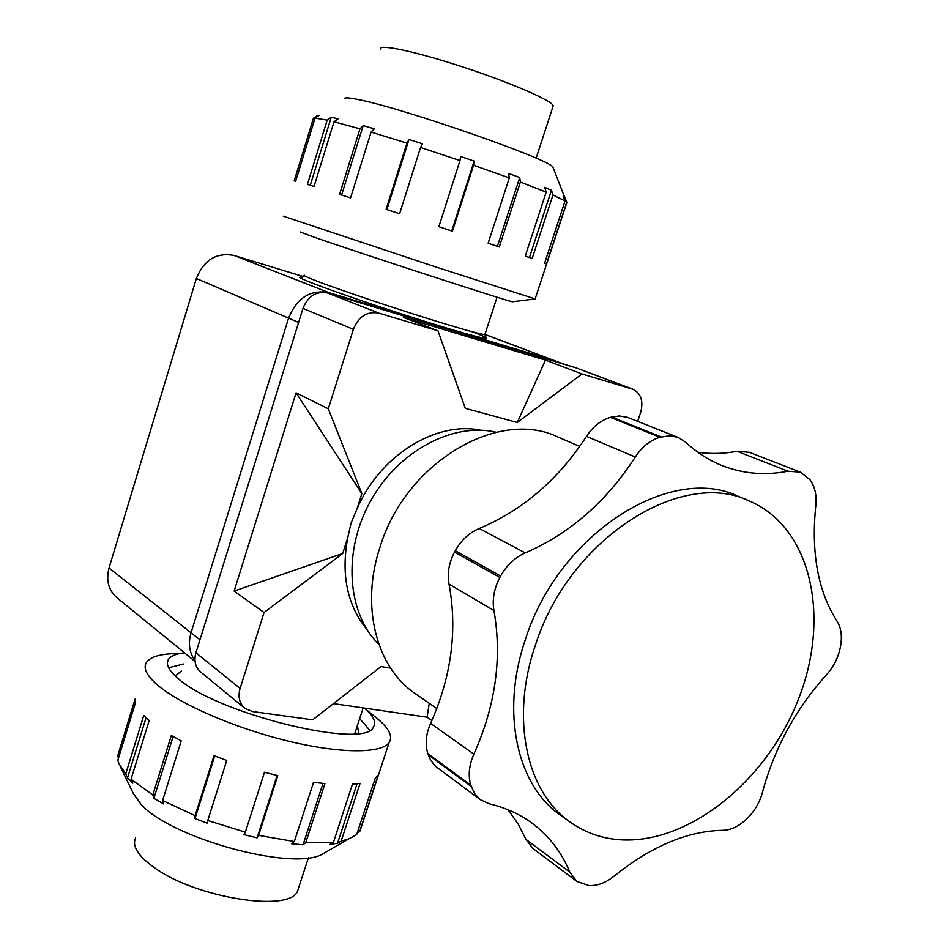 <?xml version="1.0" encoding="UTF-8"?>
<svg xmlns="http://www.w3.org/2000/svg" width="949" height="949" viewBox="0 0 949 949"><rect width="100%" height="100%" fill="white"/><g stroke="black" fill="none" stroke-linecap="round" stroke-linejoin="round"><path stroke-width="1.42" d="M303.466 276.61L234.095 255.471C216.491 252.185 203.916 259.848 196.36 278.484L109.028 568L191.046 632.793C188.009 643.493 189.314 652.734 194.972 660.528C189.314 652.734 188.009 643.493 191.046 632.793L288.579 318.129C296.93 297.82 310.406 289.326 328.995 292.672L554.785 360.762L564.513 364.38M196.36 278.484L288.579 318.129L191.046 632.793L199.954 639.828L298.615 322.446L288.579 318.129C296.93 297.82 310.406 289.326 328.995 292.672L556.067 361.201L485.141 334.463M109.028 568C105.861 580.254 108.471 590.148 116.857 597.656L195.055 661.441M378.912 644.454C347.097 613.422 342.494 551.547 370.395 501.357C398.058 451.024 452.97 421.925 496.232 432.246M749.319 500.977L738.358 496.374C670.421 463.29 558.736 533.789 525.521 639.128C500.242 712.177 517.063 785.819 560.906 815.547L570.598 822.415C526.671 792.652 509.933 718.607 535.45 645.047C569.02 538.961 681.275 467.798 749.319 500.977C812.427 527.81 830.944 619.258 797.658 701.169C765.001 783.305 685.593 846.449 616.53 839.485C599.626 837.706 584.311 832.024 570.598 822.415M579.697 446.421L558.059 437.074C498.462 407.845 405.33 462.566 379.908 547.478C360.264 606.541 376.551 667.811 415.389 693.707L436.777 708.559M367.109 629.745C347.346 605.664 340.881 574.999 347.714 537.751L351.047 523.207L356.777 509.483C379.292 455.923 435.698 420.834 480.336 430.182M545.473 360.122L403.384 317.405L437.999 330.845L465.295 408.355L517.288 422.471L545.473 360.122L581.951 373.953L633.09 389.292C641.133 393.491 643.624 401.308 640.587 412.708L637.645 421.344M356.777 509.483L361.854 493.599L296.064 392.839L328.307 408.805L353.36 329.339C358.675 316.468 367.133 311.058 378.71 313.087L437.999 330.845M361.854 493.599L328.307 408.805M517.288 422.471L581.951 373.953M234.13 591.085L264.047 612.52L342.672 553.516L234.13 591.085L296.064 392.839M342.672 553.516L347.714 537.751M390.597 668.12L381.024 666.566L312.672 719.816L252.41 711.513L244.747 708.215C239.362 703.339 237.819 696.744 240.109 688.44L264.047 612.52M244.747 708.215L200.583 671.939C195.316 667.171 193.762 660.801 195.921 652.817L302.98 308.401C308.034 296.088 316.207 290.94 327.488 292.968L575.972 367.832L633.09 389.292M431.854 720.564L427.086 717.195L429.256 703.339M427.086 717.195L333.467 703.612M470.763 785.203C467.976 775.582 469.008 765.226 473.871 754.111L430.585 723.399C425.911 734.135 424.986 744.206 427.809 753.589L430.609 760.208L435.591 766.377L480.324 799.687L474.808 793.957L470.763 785.203L427.809 753.589M800.339 472.139L749.319 452.305L737.088 451.309L787.967 471.214L800.339 472.139L809.77 479.518C814.883 486.315 816.887 495.081 815.772 505.817C810.992 553.101 818.05 591.524 836.971 621.061C841.158 627.811 842.344 636.257 840.517 646.399L840.268 647.692C838.145 657.859 833.613 666.803 826.662 674.549C795.784 708.832 774.372 748.132 762.427 792.451C759.71 802.439 754.657 811.087 747.254 818.418L746.294 819.343C738.737 826.413 730.967 830.078 722.972 830.316C687.657 830.944 651.417 846.188 614.228 876.057C605.806 882.855 597.336 886.01 588.795 885.524L576.838 881.396L569.815 872.119C561.5 852 548.842 835.642 531.843 823.02C519.494 813.993 505.307 807.587 489.281 803.803L480.324 799.687M787.967 471.214C764.953 475.71 742.877 473.8 721.762 465.473C708.749 460.218 696.756 452.483 685.783 442.293L678.203 437.453L627.372 417.299L619.128 415.97L610.432 417.358C600.942 420.205 592.959 426.54 586.47 436.35L635.308 457.003C642.01 446.837 650.184 440.253 659.863 437.24L669.947 435.757L678.203 437.453M635.308 457.003C606.435 501.653 569.744 533.623 525.248 552.911L479.233 528.498C522.745 510.182 558.498 479.459 586.47 436.35M430.585 723.399C451.427 676.637 457.572 630.219 449.031 584.133L493.943 610.539C492.068 599.626 494.038 588.605 499.85 577.443L500.621 576.043C506.813 565.082 515.01 557.371 525.248 552.911M493.943 610.539C502.223 657.918 495.532 705.783 473.871 754.111M569.815 872.119L526.019 839.438L518.035 823.815L508.012 809.746M526.019 839.438L533.018 848.56L576.838 881.396M697.93 452.282C710.813 454.097 723.873 453.764 737.088 451.309M479.233 528.498C469.221 532.745 461.238 540.147 455.271 550.717L454.535 552.081C448.924 562.852 447.086 573.54 449.031 584.133M317.785 115.434L319.457 115.256L315.068 118.056L295.697 181.129L294.202 180.844L313.431 118.222L317.785 115.434L317.452 116.537M331.248 117.225L338.081 118.839L334.012 121.78L314.048 186.419L307.393 184.414L327.191 120.155L331.248 117.225L310.264 185.269M363.194 125.612L374.321 128.85L371.095 132.101L350.572 197.878L339.576 194.379L359.956 128.839L363.194 125.612L341.593 195.02M408.972 139.479L422.542 143.821L420.549 147.486L399.612 213.739L386.101 209.326L406.955 143.133L408.972 139.479L386.884 209.587M474.156 161.105L473.563 165.221L452.4 231.188L438.865 226.681L459.992 160.559L460.609 156.455L474.156 161.105L451.748 230.975M519.72 177.546L520.372 182.042L499.257 247.013L488.142 243.217L509.293 177.926L508.652 173.418L519.72 177.546L497.371 246.372M551.452 190.263L552.959 195.008L532.152 258.496L525.272 256.04L546.173 192.137L544.667 187.368L551.452 190.263L529.423 257.511M564.88 197.38L566.755 202.196L546.422 263.964L544.607 263.17L565.082 200.939L563.196 196.087L564.88 197.38L564.335 199.041M327.191 120.155L315.068 118.056M553.421 168.388L552.899 167.036C549.186 159.195 405.211 108.921 359.624 99.835C349.908 97.771 344.878 97.332 344.546 98.53M359.956 128.839L334.012 121.78M406.955 143.133L371.095 132.101M459.992 160.559L420.549 147.486M509.293 177.926L473.563 165.221M546.173 192.137L520.372 182.042M565.082 200.939L552.959 195.008M566.375 203.347L566.755 202.196M535.153 298.888L437.513 267.535L283.288 216.182M512.816 301.699L512.413 301.746C509.755 301.948 359.374 253.015 314.178 237.191L300.216 231.983M341.177 841.063L337.559 843.246L329.813 844.468L333.443 842.285L352.447 784.194L360.098 783.328L341.177 841.063L348.532 839.023L356.61 834.74L375.258 778.05L378.153 775.297L359.624 831.609L357.168 833.032M337.559 843.246L357.038 783.755M303.039 844.788L291.628 843.756L294.332 841.538L313.526 782.308L324.926 783.613L305.756 842.582L303.039 844.788L322.968 783.423M257.108 837.848L243.893 834.646L245.34 832.178L264.486 772.272L277.76 775.606L258.579 835.393L257.108 837.848L277.12 775.452M195.02 818.536L195.114 815.642L214.011 755.653L226.752 760.457L207.772 820.494L207.653 823.376L195.02 818.536L214.747 755.938M153.892 798.358L152.825 794.965L171.318 735.511L181.212 740.884L162.611 800.529L163.655 803.933L153.892 798.358L173.121 736.531M127.534 777.8L125.731 773.909L143.738 715.51L149.171 720.493L131.045 779.212L132.836 783.115L127.534 777.8L146.051 717.752M118.506 758.002L117.593 756.068L135.102 699.022L135.458 702.818L117.818 760.232L118.827 763.506L125.731 773.909M359.624 831.609L361.83 824.895M305.756 842.582L333.443 842.285M258.579 835.393L294.332 841.538M207.772 820.494L245.34 832.178M162.611 800.529L195.114 815.642M131.045 779.212L152.825 794.965M120.215 766.389L133.228 793.376L141.069 804.384C170.381 837.516 288.14 870.352 320.774 855.037L328.71 850.458M118.886 751.833L117.593 756.068M179.124 653.553C161.318 653.529 150.381 656.542 146.312 662.604C143.109 668.084 146.561 675.32 156.668 684.324C178.4 703.517 233.573 727.717 286.657 740.73C339.789 753.814 381.688 753.803 389.173 742.45C392.969 736.305 389.066 728.405 377.465 718.761L376.338 717.847M184.45 652.793C175.968 653.778 170.595 656.044 168.329 659.567C165.601 664.193 168.661 670.338 177.534 678.001C215.518 713.506 365.792 750.173 373.432 726.993C376.48 722.13 373.455 715.831 364.357 708.096L377.465 718.761M369.707 730.137L359.659 718.607M183.667 663.992L168.625 667.764M358.734 733.257L357.393 725.534M181.484 671.026L176.656 674.869L175.933 676.601M380.691 49.028C378.532 43.618 416.599 51.744 463.729 67.272C510.835 82.729 552.033 100.665 553.22 105.742L552.84 106.929M298.828 887.208L297.523 891.206C289.694 912.784 194.96 897.861 153.726 867.196C137.878 855.69 131.84 845.95 135.624 837.979M485.093 334.499L563.86 364.179M234.095 255.471L337.275 295.91M304.249 275.163C303.004 275.376 306.93 277.238 316.005 280.762C339.612 289.979 403.788 311.426 445.152 323.906C468.853 331.059 482.092 334.606 484.868 334.546L484.998 334.131M302.423 277.476C286.005 274.32 345.412 296.088 411.273 317.073C477.145 338.093 506.719 344.807 472.163 331.747M195.921 652.817L240.109 688.44M302.98 308.401L353.36 329.339M575.972 367.832L632.319 389.031M327.488 292.968L378.71 313.087M471.143 786.413L428.189 754.775M611.642 417.026L661.097 436.884M659.863 437.24L610.432 417.358M455.271 550.717L500.621 576.043M499.85 577.443L454.535 552.081M497.039 297.203L484.868 334.546L486.268 337.927L485.52 337.346M363.135 707.918L354.748 733.672M552.899 167.036L564.572 197.084M566.909 202.374L535.117 298.971M512.413 301.746L534.999 298.947M320.774 855.037L348.532 839.023M360.027 831.016L389.173 742.45M167.368 662.699L168.329 659.567M176.075 676.732L176.656 674.869M536.138 158.21L553.22 105.742M308.389 857.837L297.523 891.206"/></g></svg>
